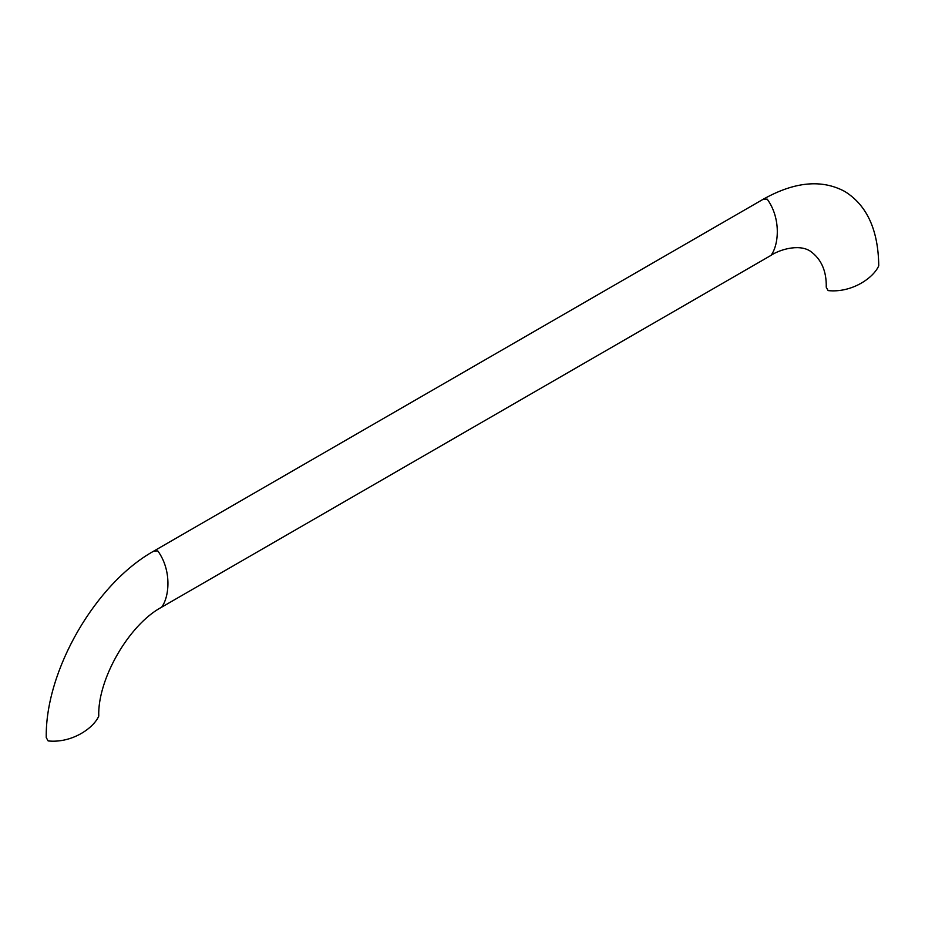 <?xml version="1.0" encoding="UTF-8"?>
<svg xmlns="http://www.w3.org/2000/svg" width="925" height="925" viewBox="0 0 925 925"><rect width="100%" height="100%" fill="white"/><g stroke="black" fill="none" stroke-linecap="round" stroke-linejoin="round"><path stroke-width="1.39" d="M771.022 255.369C778.457 250.166 798.529 243.414 810.277 251.149C821.284 258.977 826.615 271.013 826.245 287.247L828.118 290.6C851.578 293.075 873.443 278.043 878.75 265.799C878.299 230.001 866.956 205.223 844.745 191.44C821.712 179.092 794.575 181.67 763.345 199.176L767.183 199.118C781.058 218.196 778.977 244.639 771.022 255.369L161.655 607.182C129.084 624.479 97.449 679.262 98.755 716.123C93.448 728.368 71.583 743.399 48.123 740.925L46.25 737.572C45.094 670.741 95.518 583.409 153.978 550.988L763.345 199.176M153.978 550.988L157.817 550.942C171.692 570.008 169.61 596.463 161.655 607.182"/></g></svg>
